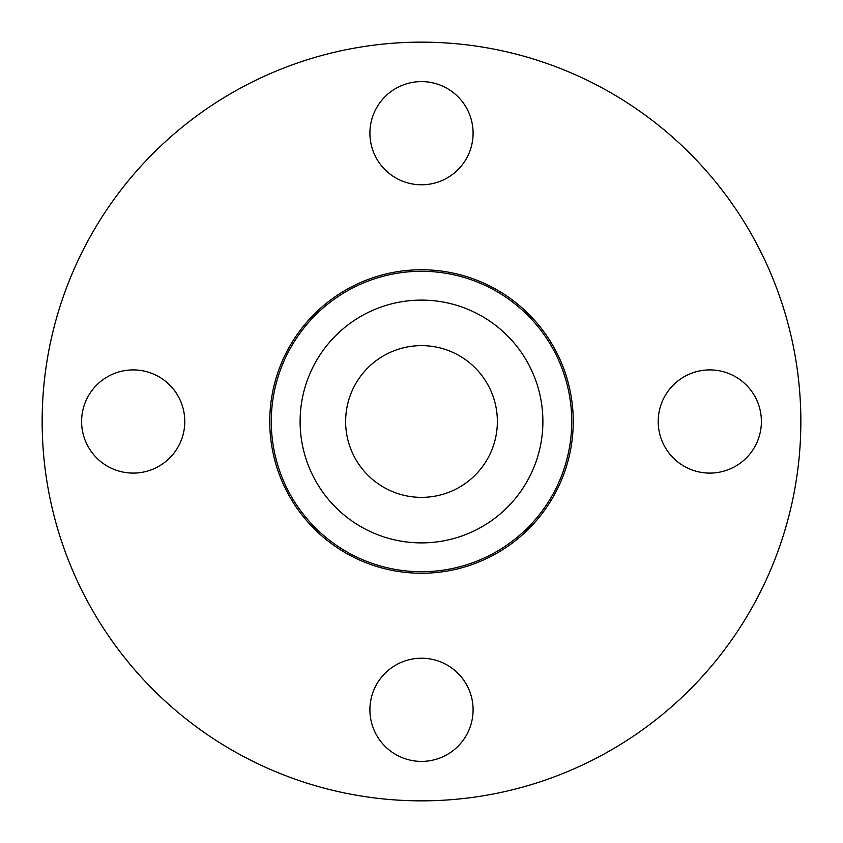 <?xml version="1.0" encoding="UTF-8"?>
<svg xmlns="http://www.w3.org/2000/svg" width="843" height="843" viewBox="0 0 843 843"><rect width="100%" height="100%" fill="white"/><g stroke="black" fill="none" stroke-linecap="round" stroke-linejoin="round"><path stroke-width="1.26" d="M421.5 345.63A75.87 75.87 0 0 0 345.63 421.5A75.87 75.87 0 0 0 421.5 497.37A75.87 75.87 0 0 0 497.37 421.5A75.87 75.87 0 0 0 421.5 345.63M421.5 300.108A121.392 121.392 0 0 0 300.108 421.5A121.392 121.392 0 0 0 421.5 542.892A121.392 121.392 0 0 0 542.892 421.5A121.392 121.392 0 0 0 421.5 300.108M421.5 571.723A150.223 150.223 0 0 0 571.723 421.5A150.223 150.223 0 0 0 421.5 271.277A150.223 150.223 0 0 0 271.277 421.5A150.223 150.223 0 0 0 421.5 571.723M42.15 421.5A379.35 379.35 0 0 0 421.5 800.85A379.35 379.35 0 0 0 800.85 421.5A379.35 379.35 0 0 0 421.5 42.15A379.35 379.35 0 0 0 42.15 421.5M473.092 709.806A51.592 51.592 0 0 1 421.5 761.398A51.592 51.592 0 0 1 369.908 709.806A51.592 51.592 0 0 1 421.5 658.214A51.592 51.592 0 0 1 473.092 709.806M709.806 369.908A51.592 51.592 0 0 1 761.398 421.5A51.592 51.592 0 0 1 709.806 473.092A51.592 51.592 0 0 1 658.214 421.5A51.592 51.592 0 0 1 709.806 369.908M369.908 133.194A51.592 51.592 0 0 1 421.5 81.602A51.592 51.592 0 0 1 473.092 133.194A51.592 51.592 0 0 1 421.5 184.786A51.592 51.592 0 0 1 369.908 133.194M133.194 473.092A51.592 51.592 0 0 1 81.602 421.5A51.592 51.592 0 0 1 133.194 369.908A51.592 51.592 0 0 1 184.786 421.5A51.592 51.592 0 0 1 133.194 473.092M573.24 421.5A151.74 151.74 0 0 0 421.5 269.76A151.74 151.74 0 0 0 269.76 421.5A151.74 151.74 0 0 0 421.5 573.24A151.74 151.74 0 0 0 573.24 421.5"/></g></svg>
